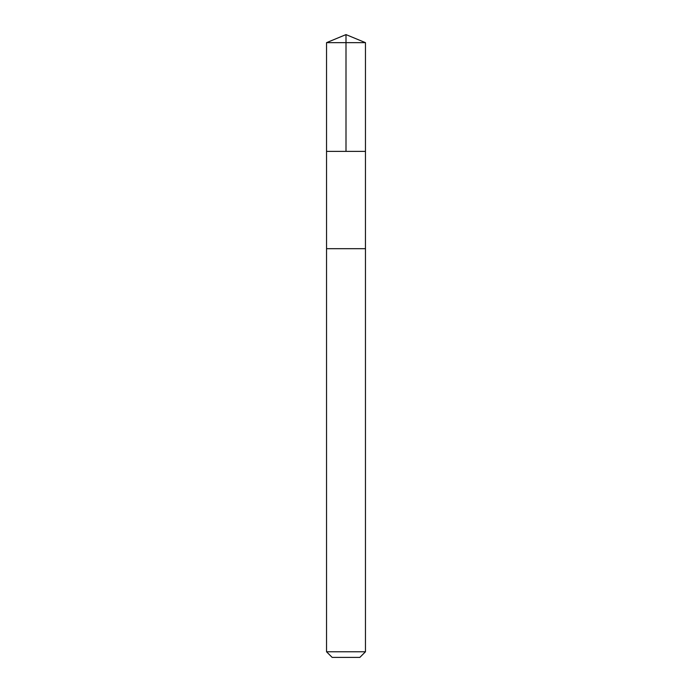 <?xml version="1.0" encoding="UTF-8"?>
<svg xmlns="http://www.w3.org/2000/svg" width="692" height="692" viewBox="0 0 692 692"><rect width="100%" height="100%" fill="white"/><g stroke="black" fill="none" stroke-linecap="round" stroke-linejoin="round"><path stroke-width="1.04" d="M326.538 151.375L365.462 151.375L365.462 42.662L326.538 42.662L326.538 151.375L365.462 151.375L365.454 248.688L326.546 248.688L326.538 151.375M335.084 248.688L326.538 248.688L326.538 651.778L365.462 651.778L365.462 248.688L335.084 248.688M365.462 651.778L359.84 657.4L332.16 657.4L326.538 651.778M346 151.375L346 34.6L326.538 42.662M346 34.6L365.462 42.662"/></g></svg>
